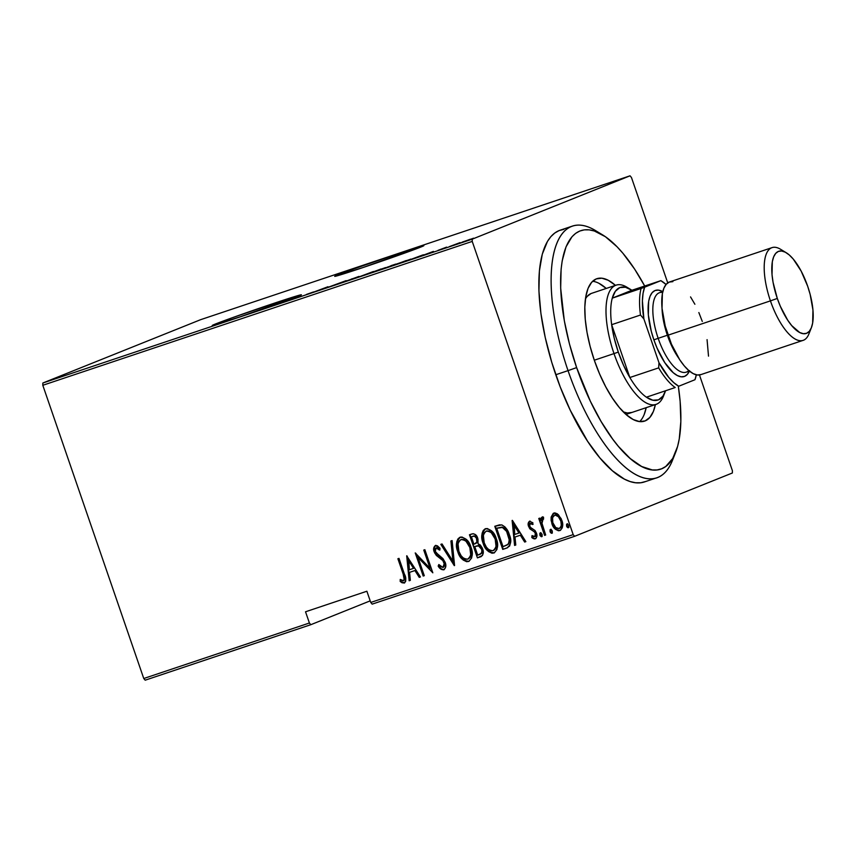 <?xml version="1.0" encoding="UTF-8"?>
<svg xmlns="http://www.w3.org/2000/svg" width="856" height="856" viewBox="0 0 856 856"><rect width="100%" height="100%" fill="white"/><g stroke="black" fill="none" stroke-linecap="round" stroke-linejoin="round"><path stroke-width="1.28" d="M395.814 254.35A47.155 0.963 161 0 1 423.87 245.64A47.155 0.963 161 0 1 362.741 267.628L423.859 245.64L403.572 251.771L354.031 268.838L334.696 276.349L362.741 267.628A47.155 0.963 161 0 1 334.696 276.349A47.155 0.963 161 0 1 395.814 254.35L396.392 256.04L395.814 254.35M273.332 303.516A47.155 0.963 161 0 1 301.387 294.806A47.155 0.963 161 0 1 240.258 316.795L301.387 294.796L281.089 300.938L231.559 318.004L212.213 325.515L240.258 316.795A47.155 0.963 161 0 1 212.213 325.505A47.155 0.963 161 0 1 273.332 303.516L273.909 305.207L273.332 303.516M372.157 604.143L574.601 536.316L732.362 472.994L574.601 536.316L573.188 534.625L370.744 602.453L366.882 591.228L305.528 611.783L309.401 623.008L143.765 678.508L42.8 385.286L472.223 241.413L573.188 534.625L472.223 241.413L472.277 239.134L42.853 383.007L200.614 319.684L630.037 175.812L472.277 239.134L630.037 175.812L631.45 177.492L667.744 282.897L631.45 177.492L630.037 175.812L200.614 319.684L42.853 383.007L472.277 239.134L472.223 241.413L42.8 385.286L42.853 383.007L42.8 385.286L143.765 678.508L309.401 623.008L305.528 611.783L366.882 591.228L370.744 602.453L372.157 604.143L370.744 602.453L573.188 534.625L574.601 536.316L372.157 604.143M462.636 241.959L473.4 238.278L461.673 242.409M449.336 246.624L460.175 242.58L449.336 246.624M446.618 247.117L437.962 250.38L446.618 247.117M411.447 259.315L422.136 255.463C424.095 254.692 424.169 254.574 422.383 255.109L411.447 259.315M394.958 264.418L382.172 269.126L395.633 264.108M359.049 276.873L373.409 271.491L359.049 276.873M329.046 286.921L346.156 280.629L329.046 286.921M313.478 291.95L306.416 294.453L313.478 291.95M327.987 286.717L313.906 292.003L327.987 286.717M346.113 281.1L358.964 276.413L346.059 281.153M370.734 272.679L385.104 267.768L369.343 273.31M396.06 264.194L410.431 259.282L394.659 264.825M433.414 251.386L419.333 256.672L433.414 251.386M145.178 680.188L310.814 624.698L370.199 600.858L310.814 624.698L309.401 623.008L310.814 624.698L145.178 680.188L143.765 678.508L145.178 680.188M554.367 527.296L557.598 530.217L560.316 530.399C556.314 530.228 553.661 527.885 552.366 523.369L551.874 523.562C553.169 528.077 555.822 530.431 559.824 530.602L559.824 530.602C562.895 528.056 563.548 524.6 561.782 520.245L558.401 514.681L553.811 513.119L551.125 517.131L551.114 520.373L552.42 524.942L555.416 529.243L558.465 530.774L560.455 530.324L562.285 527.756L562.627 524.578L561.183 518.715L557.395 513.835L555.03 512.937L553.244 513.365L551.125 517.131L554.303 512.915M544.587 535.375L545.679 535.011L541.869 522.866L542.041 519.945L543.539 519.207L543.539 517.195L542.576 516.928L541.463 517.58L540.725 520.598L539.869 518.115L538.766 518.479L544.587 535.375L539.269 518.319L544.587 535.375L545.679 535.011L541.966 523.455L543.539 517.195L542.255 516.981L540.725 520.598L539.869 518.115L538.766 518.479L544.587 535.375M533.095 524.311L530.239 523.326L532.614 524.514L532.881 522.802L529.564 521.24L528.173 523.551L529.543 528.387L534.454 531.961L535.332 533.459L534.936 536.541L533.844 536.787L532.004 535.621L531.79 537.44L532.539 538.135L534.337 538.916L535.963 538.435L536.808 534.615L535.054 530.538L530.763 527.671L529.704 526.044L529.928 523.498L532.614 524.514L532.881 522.802L529.447 521.283M506.699 548.065L509.652 545.989L510.615 542.33L509.898 536.509L507.362 530.196L504.987 526.954L502.055 525.006L499.487 524.867L494.779 526.28L502.74 549.392L506.699 548.065C511.064 545.015 511.942 540.532 509.32 534.625C508.111 530.089 505.564 526.847 501.691 524.899L494.779 526.28L502.74 549.392L495.282 526.108L503.232 549.199L507.619 547.712M480.826 556.732L480.826 556.732C483.383 554.902 483.972 552.259 482.591 548.824L478.033 543.763L477.766 538.37C476.803 534.989 474.834 533.513 471.87 533.962L469.463 534.765L477.413 557.877L482.495 555.448L483.233 552.206L482.27 547.979L480.312 544.994L478.033 543.763L477.969 539.034L475.604 534.733L473.165 533.695L469.463 534.765L477.413 557.877L469.955 534.593L477.413 557.877L481.061 556.646M454.29 565.623L452.118 540.575L450.919 540.981L452.899 561.129L442.028 543.956L440.829 544.352L454.568 565.538L452.118 540.575L450.919 540.981L452.899 561.129L442.028 543.956L440.829 544.352L454.29 565.623M424.287 575.681L418.028 557.502L432.826 572.814L424.865 549.702L423.763 550.076L430.033 568.298L415.224 552.933L423.185 576.045L424.287 575.681L418.028 557.502L432.826 572.814L424.865 549.702L423.763 550.076L430.033 568.298L415.224 552.933L423.185 576.045L424.287 575.681M403.187 574.119L404.235 579.747L402.962 580.732L400.234 579.437L400.18 581.438L402.042 582.775L404.449 582.968L405.68 581.342L405.755 578.859L398.992 558.369L397.89 558.743L403.187 574.119C404.535 576.57 404.62 578.752 403.444 580.678L400.234 579.437L400.18 581.438L404.171 583.075C406.247 580.582 406.311 577.543 404.364 573.98L398.992 558.369L397.89 558.743L403.187 574.119M406.696 555.79L409.147 580.753L410.345 580.347L409.564 572.354L414.925 570.556L419.237 577.372L420.435 576.965L406.696 555.79L409.147 580.753L410.345 580.347L409.564 572.354L414.925 570.556L419.237 577.372L420.435 576.965L406.696 555.79M443.066 567.4L444.564 562.499L442.948 567.442L438.839 564.521L438.165 566.051L441.739 569.176L444.232 569.625C441.835 569.582 439.984 568.331 438.657 565.859L438.165 566.051C439.492 568.523 441.343 569.786 443.74 569.818L445.548 567.56L445.184 562.36L442.959 558.626L435.608 552.227L435.041 549.445L435.661 548.15L437.095 547.968L439.502 550.087L440.048 548.322L437.416 545.828L435.404 545.507L433.692 548.343L434.581 552.816L436.496 555.565L442.841 560.584L444.414 564.232L443.932 566.64L442.948 567.442L440.615 566.554L438.839 564.521L438.165 566.051L441.247 569.368L443.9 569.764M466.83 561.461L469.045 561.311C463.599 560.926 460.004 557.641 458.27 551.478L457.778 551.681C459.512 557.845 463.107 561.119 468.553 561.504L468.553 561.504C472.619 557.877 473.411 553.083 470.961 547.145C469.227 540.896 465.611 537.589 460.089 537.247C456.088 540.939 455.317 545.743 457.778 551.681L460.485 557.106L463.203 560.049L466.691 561.707L468.992 561.333L471.667 557.909L472.105 552.088L470.222 545.229L466.263 539.334L461.973 537.022L459.651 537.418L457.896 539.002L456.804 541.72L456.548 545.721L457.479 550.708L458.27 551.478C455.809 545.55 456.58 540.735 460.582 537.044M492.157 552.976L494.372 552.826C488.915 552.441 485.331 549.156 483.597 543.004L483.105 543.196C484.838 549.359 488.434 552.634 493.88 553.019L493.88 553.019C497.935 549.392 498.738 544.598 496.277 538.659C494.554 532.411 490.927 529.104 485.416 528.762C481.414 532.453 480.644 537.258 483.105 543.196L485.812 548.621L488.53 551.564L492.018 553.222L494.319 552.848L496.983 549.424L497.432 543.603L495.538 536.744L491.59 530.848L487.299 528.537L484.978 528.933L483.223 530.517L482.131 533.235L481.875 537.236L482.795 542.223L483.597 543.004C481.136 537.065 481.907 532.25 485.898 528.559M512.123 520.469L514.574 545.433L515.783 545.026L514.991 537.022L520.352 535.235L524.664 542.051L525.862 541.645L512.402 520.373L514.574 545.433L515.783 545.026L514.991 537.022L520.352 535.235L524.664 542.051L525.862 541.645L512.123 520.469M542.148 536.487L539.89 535.128L541.655 536.691L542.094 534.39L540.329 532.839L540.157 535.728L541.356 536.723L542.105 536.284L542.094 534.39L540.939 532.881L539.879 533.235L539.89 535.128L540.821 532.635M552.334 533.074L550.076 531.715L551.842 533.277L552.28 530.977L550.515 529.425L550.194 532.025L551.243 533.224L552.291 532.871L552.28 530.977L551.114 529.468L550.066 529.821L550.076 531.715L551.007 529.222M568.844 527.542L566.597 526.183L568.363 527.735L568.801 525.445L567.036 523.883L566.865 526.782L567.753 527.692L568.801 527.339L568.801 525.445L567.635 523.936L566.586 524.289L566.597 526.183L567.517 523.69M732.415 470.714L699.448 374.981L732.415 470.714L732.362 472.994L732.415 470.714M404.663 582.883L400.18 581.438L400.715 579.737L401.111 581.609L404.663 582.883M402.973 580.432L403.936 580.486C405.113 578.56 405.027 576.377 403.668 573.927L404.867 578.367L403.7 580.529M403.583 582.947L404.128 582.979M420.414 576.944L419.237 577.372L415.406 570.353L409.564 572.354L415.406 570.353L419.729 577.179L420.414 576.944M410.345 580.315L409.147 580.753L407.242 556.122L409.639 580.55L410.345 580.315M408.858 560.006L414.036 568.17L408.858 560.006L414.036 568.17L409.307 569.786L408.858 560.006M424.276 575.649L423.185 576.045L415.93 553.351L423.677 575.853L424.276 575.649M430.525 568.095L424.266 549.905L430.525 568.095M432.622 572.236L418.028 557.502L432.622 572.236M438.657 565.859L439.096 564.864L438.657 565.859M442.841 560.584L444.071 562.692L443.333 560.38L439.289 557.663L442.841 560.584M436.143 555.202L439.781 557.459L436.143 555.202L434.72 551.724L436.143 555.202M439.995 549.894L436.089 547.926L439.502 550.087L440.048 548.322L435.404 545.507C433.51 547.102 433.115 549.242 434.227 551.927L434.72 551.724C433.607 549.038 434.003 546.909 435.897 545.315L434.334 547.262L434.72 551.724L436.806 555.191L444.05 561.375L444.917 564.618L443.729 567.121M443.74 569.818C445.944 567.977 446.425 565.484 445.184 562.36L435.297 551.457L436.089 547.926L437.587 547.776L439.684 549.541M454.515 565.003L441.332 544.181L454.515 565.003M453.391 560.926L451.412 540.81L453.391 560.926M460.143 537.215L457.917 539.655L457.029 543.507L457.682 549.531L459.918 555.212M460.956 556.892L462.24 558.487M463.674 559.845L465.364 560.958M460.753 539.729L463.856 539.441L467.611 542.233L470.062 546.535L471.335 552.462M471.292 553.821L470.447 556.914L468.542 558.818M471.196 554.635L471.025 555.426M465.867 540.521L466.488 541.035M461.224 539.483L463.364 539.644L466.006 541.238L469.858 547.508L470.704 554.827L469.955 557.117L468.157 558.968C471.624 556.068 472.341 552.184 470.34 547.305L469.858 547.508C471.859 552.388 471.132 556.261 467.697 559.15C463.246 558.915 460.303 556.293 458.88 551.307C456.901 546.449 457.596 542.543 460.956 539.59C465.461 539.847 468.425 542.49 469.858 547.508L470.34 547.305C468.906 542.287 465.942 539.655 461.448 539.398L461.063 539.558M481.275 556.55L477.905 557.684L481.275 556.55M475.968 546.107L478.376 545.593L475.968 546.107M478.697 545.636L480.633 546.727M481.297 547.562L481.735 548.375M481.982 548.996L481.682 552.569L479.82 554.41C482.174 553.49 482.902 551.692 481.982 548.996L481.832 553.126L477.702 555.137L474.738 546.545L478.376 545.593L481.982 548.996L478.376 545.593M475.166 543.731C477.413 542.854 478.076 541.142 477.167 538.585L477.167 538.585C476.525 536.498 475.262 535.653 473.379 536.059L472.887 536.263C474.77 535.845 476.032 536.691 476.674 538.777C477.584 541.334 476.92 543.057 474.673 543.924L473.924 544.17L471.378 536.765L474.909 535.942L476.92 537.964M477.167 538.585L477.391 541.795L475.519 543.592M475.358 543.656L473.924 544.17L471.378 536.765L474.417 536.134L476.428 538.157L476.899 541.987L474.673 543.924M481.489 549.199C482.41 551.885 481.693 553.682 479.328 554.592L477.702 555.137L474.738 546.545L478.515 545.893L481.489 549.199M485.459 528.74L483.244 531.169L482.356 535.021L483.009 541.046L485.245 546.727M486.283 548.407L487.567 550.001M489.001 551.36L490.691 552.473M486.08 531.244L489.172 530.966L492.938 533.748L495.667 538.82L496.662 543.977M496.619 545.336L495.774 548.428L493.869 550.333M496.523 546.149L496.352 546.941M491.184 532.036L491.815 532.55M486.55 530.998L488.69 531.159L491.323 532.753L495.175 539.023L496.031 546.342L495.282 548.632L493.484 550.483C496.951 547.583 497.668 543.699 495.667 538.82L495.175 539.023C497.186 543.902 496.459 547.776 493.024 550.665C488.573 550.429 485.63 547.808 484.207 542.822C482.228 537.964 482.912 534.058 486.283 531.105C490.777 531.362 493.752 534.005 495.175 539.023L495.667 538.82C494.233 533.802 491.269 531.169 486.775 530.913L486.39 531.073M502.279 527.103L505.522 529.062L508.71 534.786C507.704 531.03 505.564 528.473 502.279 527.103L497.186 528.088L501.787 527.296C505.072 528.666 507.212 531.234 508.218 534.989C509.641 538.328 509.566 541.441 507.983 544.341L503.028 546.652L496.705 528.28L502.012 527.071M509.684 539.141L508.475 544.138C510.058 541.238 510.133 538.124 508.71 534.786L509.384 537.172M525.851 541.623L524.664 542.051L520.844 535.032L514.991 537.022L520.844 535.032L525.156 541.848L525.851 541.623M515.772 544.994L514.574 545.433L512.669 520.801L515.066 545.229L515.772 544.994M514.285 524.685L519.464 532.849L514.285 524.685L519.464 532.849L514.734 534.465L514.285 524.685M529.564 521.24C528.013 522.535 527.703 524.289 528.634 526.494L529.96 528.944L535.46 532.464L535.813 533.267L534.454 531.961L535.813 533.267L535.717 536.006L535.032 536.562L535.813 533.267L535.032 536.562L532.004 535.621L531.79 537.44L535.289 538.82C537.022 537.397 537.397 535.449 536.402 532.999L535.054 530.538L530.549 527.467L529.704 526.044L530.239 523.326L532.753 524M532.272 537.247L532.421 536.006L532.272 537.247M529.736 521.176L528.666 523.358L529.115 526.29C528.195 524.086 528.505 522.342 530.057 521.037M536.006 535.128L535.717 536.006M540.564 532.796L540.382 534.936L541.998 536.519M540.371 533.042L540.211 533.652M542.522 516.896L541.217 520.405L542.747 516.789M545.679 534.979L545.069 535.182L545.679 534.979M541.955 517.388L541.506 518.319M550.74 529.383L550.568 531.523L552.184 533.106M550.558 529.629L550.387 530.239M551.221 532.635L552.034 533.106M551.125 517.131L551.874 523.562L551.125 517.131M554.014 513.033L551.895 515.665L551.596 520.181M551.895 521.764L553.586 526.087M559.31 528.441L559.599 528.323C561.985 526.397 562.51 523.765 561.183 520.427L560.691 520.63C562.028 523.968 561.504 526.601 559.107 528.527C556.025 528.43 553.982 526.665 552.987 523.209C551.649 519.849 552.152 517.185 554.517 515.194L554.517 515.194C557.62 515.355 559.674 517.163 560.691 520.63L561.183 520.427C560.166 516.971 558.112 515.152 555.009 514.991L557.866 515.633L560.98 519.892L561.782 524.867L560.081 528.109M561.172 526.964L560.509 527.799M555.009 514.991L558.401 516.714L560.862 521.165L561.29 525.07L560.68 527.168L559.107 528.527L555.726 527.553L552.805 522.663L552.58 517.623L554.763 515.098M567.26 523.84L567.079 525.991L568.694 527.574M567.079 524.086L566.907 524.707M413.544 568.373L409.307 569.786L408.365 560.198L413.544 568.373M467.697 559.15L465.418 559.171L463.331 558.037L461.095 555.694L458.88 551.307L458.046 543.87L459.073 541.142L460.956 539.59M480.077 554.303L479.328 554.592M493.024 550.665L490.745 550.686L488.658 549.552L486.422 547.209L484.207 542.822L483.373 535.385L484.389 532.657L486.283 531.105M496.705 528.28L502.397 527.457L506.591 531.373L509.213 539.804L508.625 543.357L507.212 544.962L503.028 546.652L496.705 528.28M518.971 533.053L514.734 534.465L513.793 524.878L518.971 533.053M326.468 287.327L321.075 289.414L326.468 287.327M352.084 278.756L351.484 279.045M383.991 268.238L385.425 267.586M380.974 268.998L370.766 272.818L380.974 268.998M384.044 268.206L382.889 268.602M390.967 265.67L394.231 264.611L390.967 265.67M387.34 267.126L390.957 266.077L387.34 267.126M409.307 259.753L410.741 259.101M406.3 260.513L396.093 264.333L406.3 260.513M396.103 264.451L397.163 263.819M422.136 255.463C424.095 254.692 424.169 254.574 422.383 255.109M409.478 259.924L420.917 255.655C422.618 255.131 422.661 255.195 421.034 255.826L409.5 259.967L420.917 255.655C422.618 255.131 422.661 255.195 421.034 255.826L409.478 259.924M431.895 252.006L426.491 254.039L431.895 252.006M472.555 238.642L473.464 238.182M470.083 239.295L463.021 241.938L470.083 239.295M463.043 242.034L463.738 241.595M370.787 272.936L371.836 272.304M390.293 266.141L390.935 266.023M409.371 259.721L408.216 260.117M420.917 255.655L422.211 255.281L421.034 255.826M472.223 238.771L471.442 239.006M673.907 456.28A132.733 50.076 -108.5 0 1 656.755 477.809A132.733 50.076 -108.5 0 1 568.042 370.637L576.634 367.599A125.746 47.444 -108.5 0 1 602.571 234.865A125.746 47.444 -108.5 0 1 644.675 285.979L634.649 269.137L622.954 253.323L617.058 246.774L605.406 236.716L594.353 231.002L589.185 229.857L584.306 229.857L579.79 231.024L575.671 233.335L571.979 236.759L566.03 246.849L562.189 260.887L561.108 269.233L560.669 288.162L564.318 320.754L569.486 344.069L576.634 367.599L590.405 401.346L601.126 421.548L612.607 438.989L618.481 446.468L630.262 458.57L641.668 466.499L652.261 469.944L657.13 469.933L661.656 468.767L665.775 466.466L672.688 458.516L677.61 446.393L679.257 438.903L680.841 421.441L680.124 401.218L678.337 386.388A125.746 47.444 -108.5 0 1 675.534 452.653A125.746 47.444 -108.5 0 1 576.634 367.599L568.042 370.637A132.733 50.076 -108.5 0 1 572.418 226.091A132.733 50.076 -108.5 0 1 599.082 232.939A132.733 50.076 71.5 0 0 595.423 230.531A132.733 50.076 71.5 0 0 568.042 370.637L555.779 374.746L568.042 370.637A132.733 50.076 71.5 0 0 672.442 460.41L675.534 452.653M631.493 412.603A62.873 23.722 -108.5 0 1 623.339 411.907L627.288 412.999L631.985 412.421M596.867 278.692A75.103 28.334 -108.5 0 0 594.385 360.472L599.66 374.115L605.748 386.826L612.404 398.126L619.391 407.574L626.421 414.796L633.226 419.536L639.56 421.591L645.167 420.895L649.832 417.461L653.385 411.436L655.386 404.588A75.103 28.334 -108.5 0 1 644.579 421.109A75.103 28.334 -108.5 0 1 594.385 360.472L590.126 346.413L587.034 332.492L585.247 319.245L584.819 307.176L585.772 296.743L588.061 288.354L591.614 282.33L596.279 278.906L601.886 278.2L608.22 280.265L615.443 285.358A75.103 28.334 -108.5 0 0 596.867 278.692L596.814 278.703M639.625 421.601A75.103 28.334 71.5 0 0 646.184 407.67L644.183 414.529M572.418 226.091L560.156 230.2A132.733 50.076 71.5 0 0 555.779 374.746A132.733 50.076 71.5 0 0 644.482 481.917L656.755 477.809M563.879 229.355L559.118 230.585L554.763 233.025L550.868 236.641L547.466 241.413L542.276 254.211L539.398 270.924L538.927 290.901L540.906 313.392L545.24 337.521L551.767 362.356L560.231 386.955L570.321 410.366L587.623 441.311L599.96 458.003L612.382 470.768L624.42 479.135L630.155 481.564L635.612 482.773L640.759 482.763L645.52 481.543M599.018 283.347L606.241 288.44A75.103 28.334 71.5 0 0 592.62 281.282M585.451 298.819L587.152 296.411L591.057 293.544M585.451 298.83A62.873 23.722 -108.5 0 1 591.55 293.362L616.085 285.144A62.873 23.722 -108.5 0 1 628.807 288.461A62.873 23.722 71.5 0 0 626.977 287.242A62.873 23.722 71.5 0 0 614.009 353.603L618.3 352.084A59.385 22.406 -108.5 0 1 611.655 324.692A59.385 22.406 -108.5 0 1 612.275 298.134A59.385 22.406 -108.5 0 1 630.551 289.414A59.385 22.406 -108.5 0 1 631.867 290.27L625.426 287.242L619.798 287.595L615.325 291.297L612.275 298.134L631.867 290.27L660.864 280.661L641.101 288.472L612.275 298.134L631.867 290.27L660.864 280.661L644.622 287.188L643.059 293.341L642.407 300.863L643.883 318.935L658.97 362.719L658.681 367.866L629.845 377.517L611.655 324.692L614.233 338.227L618.3 352.084L623.617 365.459L629.845 377.517A59.385 22.406 -108.5 0 1 618.3 352.084L614.009 353.603A62.873 23.722 -108.5 0 1 616.085 285.144M594.299 360.216L614.009 353.603L594.299 360.216M646.387 397.195L652.828 400.212L658.457 399.87L662.929 396.168L665.54 390.775A59.385 22.406 -108.5 0 1 665.005 392.251A59.385 22.406 -108.5 0 1 646.387 397.195A59.385 22.406 -108.5 0 1 629.845 377.517L611.655 324.692L640.491 315.029L643.883 318.935L658.97 362.719L668.782 377.442L673.822 382.685L678.733 386.249L694.976 379.722L696.313 374.81A57.288 21.614 -108.5 0 1 694.976 379.722L678.733 386.249A57.288 21.614 -108.5 0 1 658.97 362.719L658.681 367.866L629.845 377.517A59.385 22.406 71.5 0 0 646.387 397.195L675.213 387.533A59.385 22.406 -108.5 0 1 658.681 367.866A59.385 22.406 71.5 0 0 675.213 387.533L646.387 397.195M664.192 394.06A62.873 23.722 -108.5 0 1 656.028 404.374A62.873 23.722 -108.5 0 1 614.009 353.603A62.873 23.722 71.5 0 0 663.464 396.135L665.005 392.251M666.043 284.47L660.864 280.661A57.288 21.614 -108.5 0 1 661.528 281.046A57.288 21.614 -108.5 0 1 666.043 284.47M612.275 298.134A59.385 22.406 71.5 0 0 611.655 324.692L640.491 315.029A59.385 22.406 -108.5 0 1 641.101 288.472L612.275 298.134M641.101 288.472A59.385 22.406 71.5 0 0 640.491 315.029L643.883 318.935A57.288 21.614 -108.5 0 1 644.622 287.188L641.101 288.472M786.236 252.723L780.522 249.256A48.899 18.447 71.5 0 0 770.432 300.873L777.302 298.444A43.314 16.339 -108.5 0 1 786.236 252.723A43.314 16.339 -108.5 0 1 807.679 286.246L810.14 294.357L812.954 310.022L812.654 323.001L811.328 327.848L809.284 331.315L806.587 333.294L803.356 333.69L799.707 332.513L791.725 325.612L787.691 320.165L780.351 306.32L777.302 298.444L773.064 282.309L772.026 274.669L772.326 261.69L773.653 256.854L775.697 253.376L778.393 251.407L781.624 251.001L785.273 252.188L789.211 254.917L793.266 259.079L801.13 271.042L807.679 286.246A43.314 16.339 -108.5 0 1 811.37 327.741A43.314 16.339 -108.5 0 1 777.302 298.444L770.432 300.873A48.899 18.447 -108.5 0 1 772.048 247.619A48.899 18.447 -108.5 0 1 783.529 251.439M689.551 370.669L687.4 374.307L684.575 376.383L681.194 376.8L677.364 375.559L673.244 372.702L664.77 362.612L657.066 348.092L653.877 339.843L651.298 331.347L648.345 314.922L648.666 301.312L650.046 296.24L652.197 292.602L655.022 290.526L658.414 290.109L662.726 291.618A45.411 17.131 71.5 0 0 653.877 339.843L658.168 338.323A41.912 15.815 -108.5 0 1 662.619 292.442M662.812 291.586L659.548 292.677A41.912 15.815 71.5 0 0 658.168 338.323L667.37 335.242A41.912 15.815 -108.5 0 1 662.041 308.417M772.048 247.619L669.595 281.945A48.899 18.447 71.5 0 0 667.99 335.199L770.432 300.873L667.99 335.199A48.899 18.447 71.5 0 0 700.668 374.682L803.121 340.356A48.899 18.447 -108.5 0 1 770.432 300.873A48.899 18.447 71.5 0 0 808.899 333.947L811.37 327.741M809.99 330.405A48.899 18.447 -108.5 0 1 803.121 340.356M707.067 339.65L708.511 356.139M701.053 374.543L697.405 375.003L693.274 373.655L688.845 370.573L684.265 365.876L679.718 359.723L671.425 344.091L665.208 326.05L662.03 308.353L662.373 293.704L663.871 288.237L666.182 284.32L669.221 282.084L672.87 281.635M690.546 296.914L694.89 304.265M698.849 312.547L702.284 321.428M678.69 358.118A41.912 15.815 -108.5 0 1 667.37 335.242L658.168 338.323A41.912 15.815 71.5 0 0 686.18 372.167L689.444 371.076M688.77 370.509A41.912 15.815 -108.5 0 1 658.168 338.323L653.877 339.843A45.411 17.131 71.5 0 0 689.358 371.108M595.423 230.531L602.571 234.865M630.551 289.414L626.977 287.242M626.004 414.432L656.028 404.374M661.528 281.046L660.843 280.629"/></g></svg>
